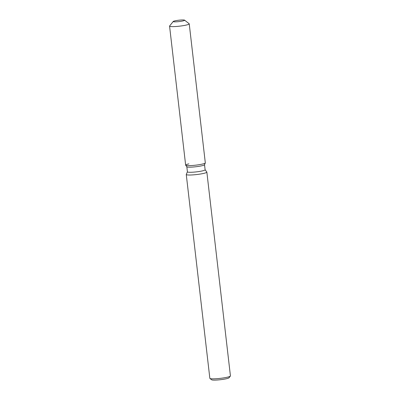 <?xml version="1.0" encoding="UTF-8"?>
<svg xmlns="http://www.w3.org/2000/svg" width="400" height="400" viewBox="0 0 400 400"><rect width="100%" height="100%" fill="white"/><g stroke="black" fill="none" stroke-linecap="round" stroke-linejoin="round"><path stroke-width="0.6" d="M182.76 20.975A5.755 0.69 -6.6 0 0 184.64 20.235A5.755 0.69 -6.6 0 0 181.205 20A5.755 0.69 -6.6 0 0 175.085 20.82A5.755 0.69 -6.6 0 0 173.21 21.56A5.755 0.69 -6.6 0 0 176.645 21.795A5.755 0.69 -6.6 0 0 182.76 20.975A5.755 0.69 -6.6 0 0 184.64 20.235A5.755 0.69 -6.6 0 0 184.585 20.16A5.755 0.69 -6.6 0 0 180.88 20.02A5.755 0.69 -6.6 0 0 175.085 20.82A5.755 0.69 -6.6 0 0 173.24 21.47A5.755 0.69 -6.6 0 0 173.21 21.56A5.755 0.69 -6.6 0 0 176.645 21.795A5.755 0.69 -6.6 0 0 182.76 20.975M188.875 163.87A9.9 1.19 -6.6 0 0 185.68 165.22L186.855 166.79A8.91 1.07 -6.6 0 0 192.435 167.065A8.91 1.07 -6.6 0 0 201.62 165.815A8.91 1.07 -6.6 0 0 204.515 164.745L205.3 162.95A9.9 1.19 -6.6 0 0 205.315 162.865L189.23 23.85A9.9 1.19 -6.6 0 0 189.14 23.715L184.585 20.16M202.085 164.135A9.9 1.19 -6.6 0 0 205.3 162.95A9.9 1.19 -6.6 0 1 202.085 164.135A9.9 1.19 -6.6 0 1 191.875 165.525A9.9 1.19 -6.6 0 1 185.68 165.22A9.9 1.19 -6.6 0 0 191.875 165.525A9.9 1.19 -6.6 0 0 202.085 164.135M186.83 166.755L187.42 171.84A8.91 1.07 -6.6 0 0 192.74 172.205A8.91 1.07 -6.6 0 0 202.215 170.935A8.91 1.07 -6.6 0 0 205.12 169.79L204.53 164.705M187.415 171.805L186.275 174.405A10.365 1.245 -6.6 0 0 186.26 174.495A10.365 1.245 -6.6 0 0 192.45 174.92A10.365 1.245 -6.6 0 0 203.475 173.445A10.365 1.245 -6.6 0 0 206.855 172.11A10.365 1.245 -6.6 0 0 206.82 172.03L205.115 169.755M186.26 174.495L209.845 378.315A10.365 1.245 -6.6 0 0 209.935 378.455A10.365 1.245 -6.6 0 0 216.615 378.705A10.365 1.245 -6.6 0 0 227.055 377.265A10.365 1.245 -6.6 0 0 230.38 376.09A10.365 1.245 -6.6 0 0 230.435 375.935L206.855 172.11M209.935 378.455L211.645 379.79A8.81 1.06 -6.6 0 0 217.32 380A8.81 1.06 -6.6 0 0 226.195 378.775A8.81 1.06 -6.6 0 0 229.02 377.78L230.38 376.09M173.24 21.47L169.62 25.975A9.9 1.19 -6.6 0 0 169.565 26.125A9.9 1.19 -6.6 0 0 175.475 26.53A9.9 1.19 -6.6 0 0 186 25.12A9.9 1.19 -6.6 0 0 189.23 23.85M169.565 26.125L185.65 165.14A9.9 1.19 -6.6 0 0 185.68 165.22L186.855 166.79M204.515 164.745L205.3 162.95"/></g></svg>

